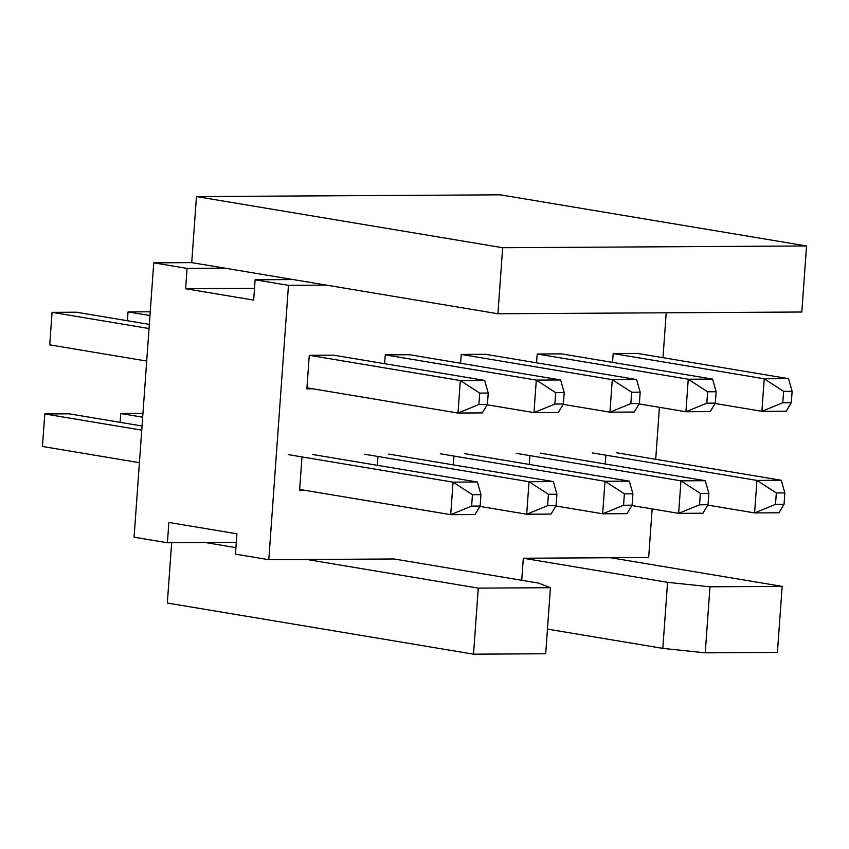 <?xml version="1.0" encoding="UTF-8"?>
<svg xmlns="http://www.w3.org/2000/svg" width="849" height="849" viewBox="0 0 849 849"><rect width="100%" height="100%" fill="white"/><g stroke="black" fill="none" stroke-linecap="round" stroke-linejoin="round"><path stroke-width="1.27" d="M473.53 654.176L478.263 588.124L550.439 587.71L545.695 653.762L473.53 654.176L167.327 603.034L171.647 542.744M782.152 586.372L610.675 557.74L523.313 558.239L667.558 582.329L709.976 586.786L782.152 586.372L777.419 652.425L705.243 652.839L662.825 648.381L547.467 629.12M550.439 587.71L538.415 583.072L394.159 558.982L306.786 559.48L478.263 588.124M705.243 652.839L709.976 586.786M235.926 547.647L205.405 542.553L167.412 542.766L134.078 537.205L153.743 262.84L191.725 262.628L196.459 196.575L500.348 194.824L806.55 245.966L801.817 312.018L497.928 313.759L326.451 285.126L288.469 285.338L255.125 279.777L293.117 279.554L225.07 268.188L187.077 268.411L153.743 262.84M288.469 285.338L268.804 559.703L306.786 559.48M268.804 559.703L235.46 554.132L236.913 533.809L168.877 522.443L167.412 542.766M225.07 268.188L191.725 262.628M326.451 285.126L293.117 279.554M613.084 354.585L612.532 362.385M605.804 456.2L605.241 464M537.12 355.02L536.557 362.82M529.829 456.635L529.277 464.435M461.145 355.455L460.583 363.255M453.865 457.07L453.302 464.87M385.17 355.89L384.618 363.69M377.89 457.505L377.327 465.305M187.077 268.411L185.623 288.734L253.671 300.1L255.125 279.777M610.675 557.74L648.668 557.517L652.149 508.933M655.704 459.298L659.429 407.318M662.984 357.684L666.21 312.793M309.195 356.325L306.871 388.842L312.825 388.81M301.915 457.94L299.58 490.457L305.534 490.425M521.732 580.291L523.313 558.239M205.405 542.553L236.298 542.373M254.509 288.342L185.623 288.734M497.928 313.759L502.661 247.717L196.459 196.575M502.661 247.717L806.55 245.966M662.825 648.381L667.558 582.329M333.583 355.169L484.641 380.394L460.328 380.532L309.269 355.307L333.583 355.169M536.303 380.097L385.244 354.871L409.558 354.733L560.616 379.959L536.303 380.097L555.692 392.663L554.875 404.06L533.968 412.614L536.303 380.097M612.278 379.662L461.219 354.436L485.532 354.298L636.591 379.524L612.278 379.662L631.667 392.227L630.849 403.625L609.943 412.179L612.278 379.662M688.252 379.227L537.194 354.001L561.497 353.863L712.555 379.089L688.252 379.227L707.631 391.792L706.814 403.19L685.918 411.744L688.252 379.227M471.619 506.11L480.141 506.057L475.026 514.526L450.713 514.664L471.619 506.11L472.437 494.712L453.048 482.147L288.384 454.65M299.655 489.438L450.713 514.664L453.048 482.147L477.361 482.009L480.959 494.659L472.437 494.712M479.918 506.418L526.688 514.229L547.594 505.675L548.412 494.277L529.023 481.712L364.348 454.215M547.594 505.675L556.106 505.622L551.001 514.091L526.688 514.229L529.023 481.712L553.336 481.574L556.923 494.224L548.412 494.277M555.893 505.983L602.663 513.794L623.559 505.24L624.376 493.842L604.997 481.277L440.323 453.78M623.559 505.24L632.081 505.187L626.976 513.656L602.663 513.794L604.997 481.277L629.3 481.139L632.898 493.789L624.376 493.842M631.868 505.548L678.638 513.358L699.534 504.805L700.351 493.407L680.962 480.842L516.298 453.345M699.534 504.805L708.055 504.752L702.94 513.221L678.638 513.358L680.962 480.842L705.275 480.704L708.873 493.354L700.351 493.407M480.141 506.057L480.959 494.659M556.106 505.622L556.923 494.224M632.081 505.187L632.898 493.789M708.055 504.752L708.873 493.354M312.687 454.512L477.361 482.009M388.662 454.077L553.336 481.574M464.636 453.642L629.3 481.139M540.611 453.207L705.275 480.704M478.9 404.495L487.422 404.442L482.317 412.911L458.004 413.049L478.9 404.495L479.717 393.098L460.328 380.532L458.004 413.049L306.945 387.823M487.199 404.803L533.968 412.614L558.281 412.476L563.396 404.007L554.875 404.06M563.174 404.368L609.943 412.179L634.256 412.041L639.371 403.572L630.849 403.625M639.148 403.933L685.918 411.744L710.231 411.606L715.336 403.137L706.814 403.19M487.422 404.442L488.239 393.045L479.717 393.098M563.396 404.007L564.214 392.609L555.692 392.663M639.371 403.572L640.178 392.174L631.667 392.227M715.336 403.137L716.153 391.739L707.631 391.792M484.641 380.394L488.239 393.045M560.616 379.959L564.214 392.609M636.591 379.524L640.178 392.174M712.555 379.089L716.153 391.739M764.217 378.792L613.158 353.566L637.472 353.428L788.53 378.654L764.217 378.792L783.606 391.357L782.789 402.744L761.893 411.309L764.217 378.792M707.833 505.113L754.602 512.923L775.508 504.359L776.326 492.972L756.937 480.407L592.273 452.91M775.508 504.359L784.03 504.317L778.915 512.785L754.602 512.923L756.937 480.407L781.25 480.269L784.847 492.919L776.326 492.972M784.03 504.317L784.847 492.919M781.25 480.269L616.576 452.761M715.123 403.498L761.893 411.309L786.206 411.171L791.31 402.702L782.789 402.744M791.31 402.702L792.128 391.304L783.606 391.357M788.53 378.654L792.128 391.304M150.231 311.785L128.04 311.912L127.403 320.731M149.955 315.573L128.04 311.912M142.95 413.399L120.749 413.527L120.123 422.346M142.674 417.188L120.749 413.527M149.031 328.542L52.065 312.347L76.378 312.209L149.328 324.392M52.065 312.347L49.73 344.864L146.697 361.058M141.751 430.156L44.785 413.962L69.087 413.824L142.048 426.007M44.785 413.962L42.45 446.478L139.416 462.673"/></g></svg>
